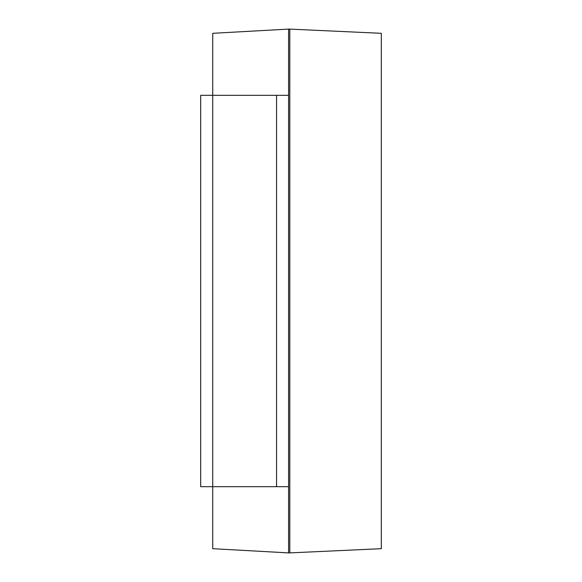 <?xml version="1.0" encoding="UTF-8"?>
<svg xmlns="http://www.w3.org/2000/svg" width="582" height="582" viewBox="0 0 582 582"><rect width="100%" height="100%" fill="white"/><g stroke="black" fill="none" stroke-linecap="round" stroke-linejoin="round"><path stroke-width="0.87" d="M289.792 29.1L381.312 33.312L381.312 548.688L289.792 552.9L289.792 29.1L288.592 29.1L288.592 552.9L289.792 552.9M288.592 29.1L212.728 33.312L212.728 95.324L200.688 95.324L200.688 486.676L212.728 486.676L212.728 548.688L288.592 552.9M212.728 95.324L288.592 95.324L288.592 486.676L212.728 486.676L212.728 95.324M276.552 95.324L276.552 486.676"/></g></svg>
